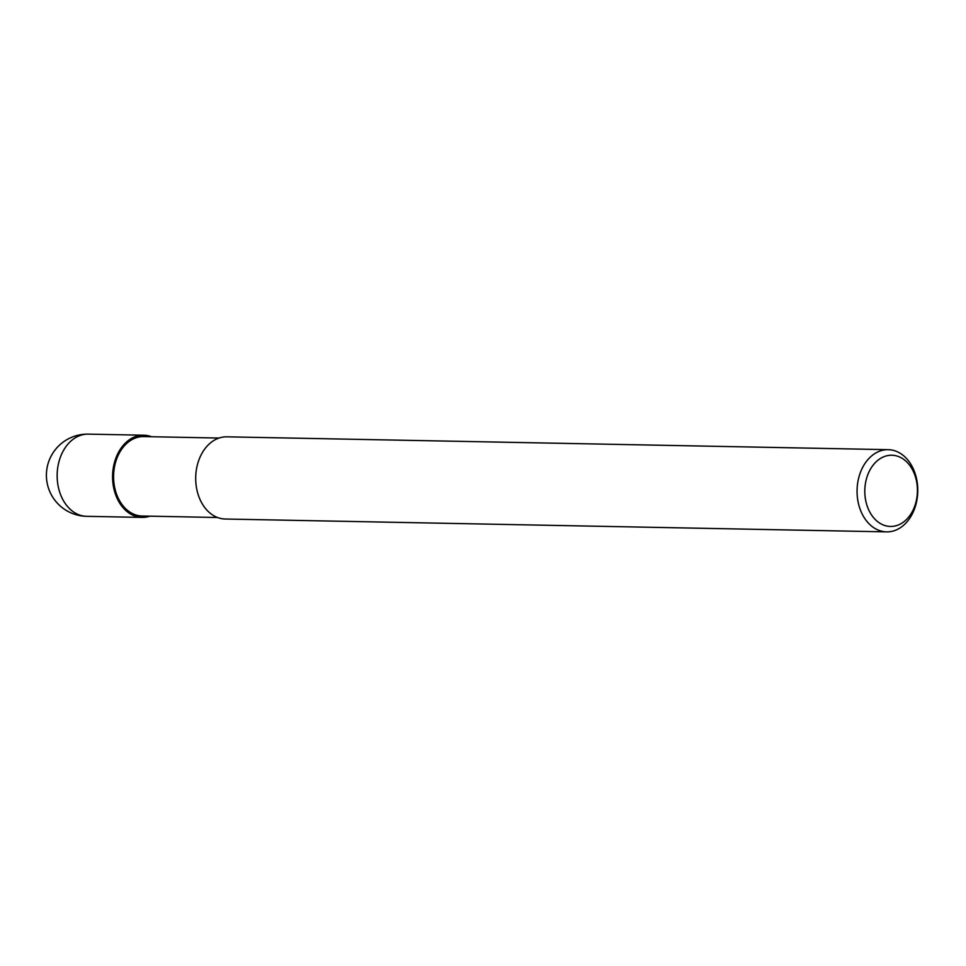 <?xml version="1.0" encoding="UTF-8"?>
<svg xmlns="http://www.w3.org/2000/svg" width="966" height="966" viewBox="0 0 966 966"><rect width="100%" height="100%" fill="white"/><g stroke="black" fill="none" stroke-linecap="round" stroke-linejoin="round"><path stroke-width="1.45" d="M149.718 516.182A41.031 30.296 -88.9 0 1 119.518 502.743A41.031 30.296 -88.9 0 1 115.256 459.997A41.031 30.296 -88.9 0 1 151.264 436.729A41.031 30.296 -88.9 0 0 115.256 459.997A41.031 30.296 -88.9 0 0 119.518 502.743A41.031 30.296 -88.9 0 0 149.718 516.182M217.507 517.498L142.147 516.025A39.727 29.342 -88.9 0 1 116.137 460.516A39.727 29.342 -88.9 0 1 143.692 436.584L219.053 438.045M915.128 507.114A41.103 30.357 -88.9 0 1 886.619 531.868A41.103 30.357 -88.9 0 1 859.704 474.439A41.103 30.357 -88.9 0 1 888.213 449.673A41.103 30.357 -88.9 0 1 915.128 507.114M886.619 531.868L225.259 519.02A41.103 30.357 -88.9 0 1 198.344 461.579A41.103 30.357 -88.9 0 1 226.853 436.825L888.213 449.673M915.128 505.001A35.621 26.311 -88.9 0 1 880.364 523.524A35.621 26.311 -88.9 0 1 867.094 476.685A35.621 26.311 -88.9 0 1 901.858 458.162A35.621 26.311 -88.9 0 1 915.128 505.001M149.923 516.182A41.103 30.357 -88.9 0 1 142.123 517.402A41.103 30.357 -88.9 0 1 115.22 459.973A41.103 30.357 -88.9 0 1 143.717 435.207A41.103 30.357 -88.9 0 1 151.469 436.729M59.795 458.886A41.103 30.357 -88.9 0 1 88.304 434.132L88.304 434.132A41.103 41.103 0 0 0 48.457 462.388A41.103 41.103 0 0 0 86.698 516.327L86.698 516.327A41.103 30.357 -88.9 0 1 59.795 458.886M142.123 517.402L86.698 516.327M143.717 435.207L88.304 434.132"/></g></svg>
